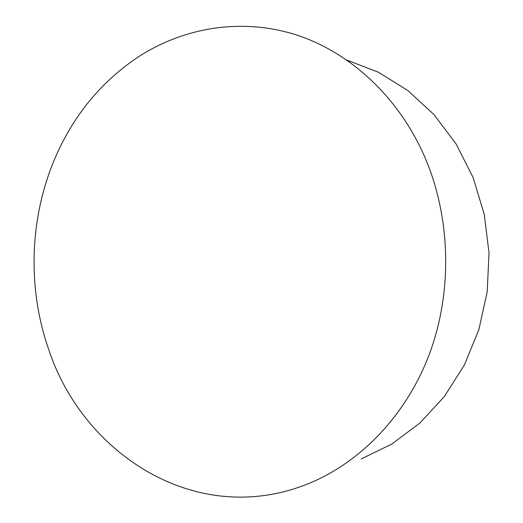 <?xml version="1.0" encoding="UTF-8"?>
<svg xmlns="http://www.w3.org/2000/svg" width="523" height="523" viewBox="0 0 523 523"><rect width="100%" height="100%" fill="white"/><g stroke="black" fill="none" stroke-linecap="round" stroke-linejoin="round"><path stroke-width="0.78" d="M424.146 155.56C450.989 216.725 452.892 292.05 429.004 355.117C404.861 418.125 357.039 465.614 303.523 485.566L295.554 488.332C187.75 523.248 80.836 449.623 48.168 347.893C25.189 281.099 30.445 203.977 62.825 141.655C81.026 106.581 106.176 78.339 138.288 56.922C182.939 28.02 239.214 17.815 293.396 33.988C347.364 50.483 397.055 94.454 424.146 155.56M347.135 60.184L378.436 72.233L407.757 90.486L433.998 114.589L456.089 143.917L473.093 177.552L484.246 214.345L489.018 252.942L487.194 291.893L478.852 329.699L464.385 364.956L444.445 396.414L419.91 423.029L391.805 444.04L361.21 458.965"/></g></svg>
